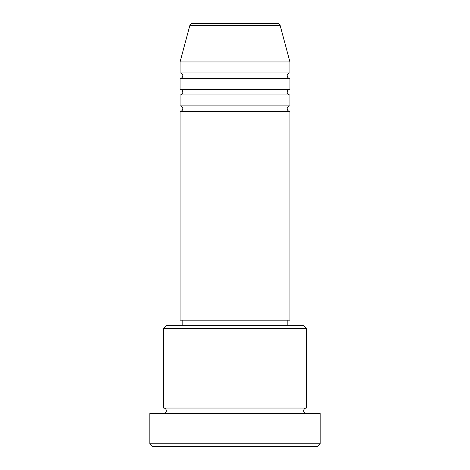 <?xml version="1.0" encoding="UTF-8"?>
<svg xmlns="http://www.w3.org/2000/svg" width="470" height="470" viewBox="0 0 470 470"><rect width="100%" height="100%" fill="white"/><g stroke="black" fill="none" stroke-linecap="round" stroke-linejoin="round"><path stroke-width="0.7" d="M277.523 23.5L192.477 23.5L277.523 23.5A2.749 2.749 0 0 1 280.179 25.539L289.937 61.952L180.063 61.952L180.063 72.944A2.749 2.749 0 0 1 182.812 75.688A2.749 2.749 0 0 1 180.063 78.437L180.063 89.423A2.749 2.749 0 0 1 182.812 92.167A2.749 2.749 0 0 1 180.063 94.916L180.063 105.903A2.749 2.749 0 0 1 182.812 108.652A2.749 2.749 0 0 1 180.063 111.396L180.063 320.152L289.937 320.152L289.937 111.396L180.063 111.396M192.477 23.5A2.749 2.749 0 0 0 189.821 25.539L180.063 61.952M289.937 61.952L289.937 72.944A2.749 2.749 0 0 0 287.188 75.688A2.749 2.749 0 0 0 289.937 78.437L289.937 89.423A2.749 2.749 0 0 0 287.188 92.167A2.749 2.749 0 0 0 289.937 94.916L289.937 105.903A2.749 2.749 0 0 0 287.188 108.652A2.749 2.749 0 0 0 289.937 111.396M163.584 328.389L166.333 325.645L303.667 325.645L306.416 328.389L163.584 328.389L163.584 408.048A2.749 2.749 0 0 1 166.333 410.792A2.749 2.749 0 0 1 163.584 413.541M317.403 446.5L152.597 446.5L149.848 443.751L320.152 443.751L317.403 446.5M306.416 328.389L306.416 408.048A2.749 2.749 0 0 0 303.667 410.792A2.749 2.749 0 0 0 306.416 413.541M289.937 94.916L180.063 94.916M289.937 105.903L180.063 105.903M182.812 320.152L182.812 325.645M287.188 320.152L287.188 325.645M306.416 408.048L163.584 408.048M320.152 443.751L320.152 413.541L149.848 413.541L149.848 443.751M289.937 72.944L180.063 72.944M289.937 78.437L180.063 78.437M289.937 89.423L180.063 89.423M280.179 25.539L189.821 25.539"/></g></svg>
